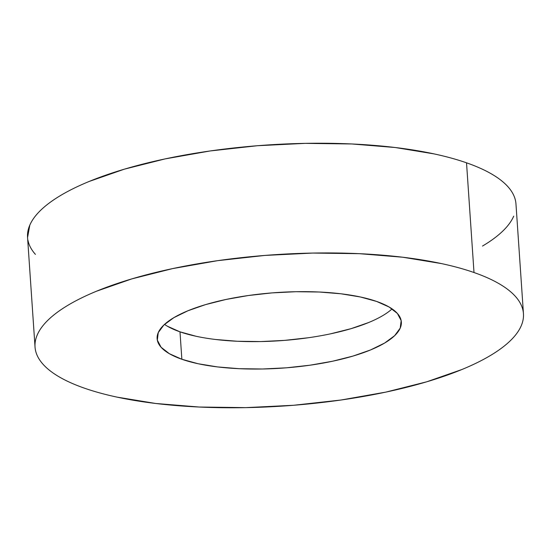 <?xml version="1.0" encoding="UTF-8"?>
<svg xmlns="http://www.w3.org/2000/svg" width="551" height="551" viewBox="0 0 551 551"><rect width="100%" height="100%" fill="white"/><g stroke="black" fill="none" stroke-linecap="round" stroke-linejoin="round"><path stroke-width="0.83" d="M523.45 313.705L515.97 204.001A244.775 75.776 176.1 0 0 466.525 162.814L474.005 272.525A244.775 75.776 -3.9 0 1 523.45 313.705A244.775 75.776 -3.9 0 1 359.431 397.14A244.775 75.776 -3.9 0 1 84.475 388.186C74.798 384.805 66.457 381.085 59.46 377.029C52.462 372.979 46.938 368.66 42.888 364.087C38.839 359.514 36.338 354.761 35.395 349.844C34.451 344.926 35.085 339.926 37.282 334.856C39.479 329.78 43.205 324.725 48.46 319.69C53.716 314.655 60.396 309.738 68.51 304.937C76.617 300.137 86.004 295.543 96.659 291.155L131.82 278.889L172.649 268.592L217.576 260.671L264.873 255.43L312.72 253.067L359.28 253.674L402.76 257.227L441.503 263.592C453.487 266.167 464.321 269.143 474.005 272.525L466.525 162.814A244.775 75.776 176.1 0 0 191.569 153.86A244.775 75.776 176.1 0 0 27.55 237.295L35.03 346.999A244.775 75.776 -3.9 0 1 199.049 263.564A244.775 75.776 -3.9 0 1 474.005 272.525C483.682 275.899 492.022 279.619 499.02 283.675C506.018 287.732 511.542 292.044 515.591 296.624C519.641 301.197 522.134 305.943 523.078 310.86C524.022 315.785 523.395 320.778 521.198 325.855C519.001 330.931 515.275 335.986 510.019 341.021C504.764 346.056 498.083 350.973 489.97 355.774C481.856 360.574 472.476 365.168 461.821 369.549L426.66 381.822L385.831 392.112L340.904 400.033L293.607 405.274L245.76 407.637L199.2 407.031L155.713 403.477L116.977 397.113C104.986 394.537 94.152 391.561 84.475 388.186A244.775 75.776 -3.9 0 1 35.03 346.999M164.515 324.394A122.391 37.888 176.1 0 0 179.991 331.84L181.858 359.266A122.391 37.888 -3.9 0 1 157.131 338.679A122.391 37.888 -3.9 0 1 239.141 296.961A122.391 37.888 -3.9 0 1 376.622 301.438A122.391 37.888 -3.9 0 1 401.342 322.032A122.391 37.888 -3.9 0 1 319.339 363.75A122.391 37.888 -3.9 0 1 181.858 359.266L179.991 331.84A122.391 37.888 176.1 0 0 295.488 339.361A122.391 37.888 176.1 0 0 392.092 308.884M181.858 359.266L198.112 363.736L217.48 366.918L239.224 368.695L262.503 368.998L286.424 367.813L310.068 365.196L332.535 361.236L352.95 356.084L370.534 349.954L384.605 343.059L394.626 335.683L400.219 328.107L401.162 320.606L397.416 313.485L389.13 307.017L376.622 301.438L360.368 296.975L341 293.793L319.256 292.016L295.977 291.713L272.056 292.891L248.405 295.515L225.944 299.475L205.53 304.62L187.946 310.757L173.875 317.645L163.847 325.021L158.261 332.604L157.317 340.098L161.064 347.22L169.35 353.694L181.858 359.266M482.49 246.063C490.604 241.262 497.284 236.345 502.54 231.31C507.795 226.275 511.521 221.22 513.718 216.144M515.605 201.156C514.662 196.239 512.161 191.486 508.112 186.913C504.062 182.34 498.538 178.021 491.54 173.971C484.543 169.915 476.202 166.195 466.525 162.814C456.848 159.439 446.014 156.463 434.023 153.887L395.287 147.523L351.8 143.969L305.24 143.363L257.393 145.726L210.096 150.967L165.169 158.888L124.34 169.178L89.179 181.451C78.524 185.832 69.144 190.426 61.03 195.226C52.917 200.027 46.236 204.944 40.981 209.979C35.725 215.014 31.999 220.069 29.802 225.145L27.564 237.509M27.922 240.14C28.866 245.057 31.359 249.803 35.409 254.376M196.239 336.31L179.991 331.84L167.476 326.268M368.66 322.528L351.077 328.658L330.662 333.81M308.202 337.763L284.557 340.387L260.63 341.572L237.35 341.262L215.606 339.492"/></g></svg>
